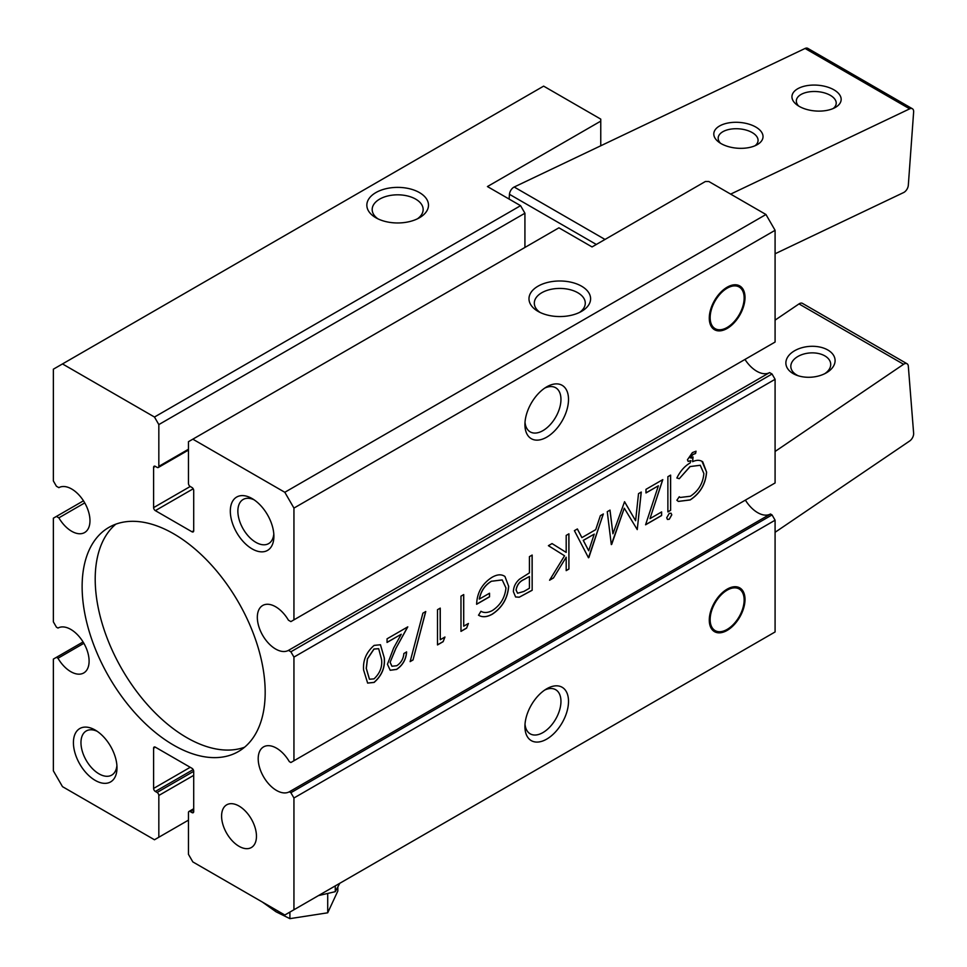 <?xml version="1.0" encoding="UTF-8"?>
<svg xmlns="http://www.w3.org/2000/svg" width="967" height="967" viewBox="0 0 967 967"><rect width="100%" height="100%" fill="white"/><g stroke="black" fill="none" stroke-linecap="round" stroke-linejoin="round"><path stroke-width="1.45" d="M239.03 846.306A24.658 14.239 -120 0 0 251.36 847.527A24.658 14.239 -120 0 0 255.131 827.764A24.658 14.239 -120 0 0 239.03 806.043A24.658 14.239 -120 0 0 226.701 804.822A24.658 14.239 -120 0 0 222.918 824.585A24.658 14.239 -120 0 0 239.03 846.306M252.097 498.561L252.097 498.561A30.823 17.793 -120 0 0 230.315 511.144A30.823 17.793 -120 0 0 252.097 548.881A30.823 17.793 -120 0 0 273.891 536.31A30.823 17.793 -120 0 0 252.097 498.561M254.079 499.806A25.48 14.71 -120 0 0 243.14 499.48A25.48 14.71 -120 0 0 239.236 519.895A25.48 14.71 -120 0 0 255.88 542.354A25.48 14.71 -120 0 0 268.621 543.611A25.48 14.71 -120 0 0 273.806 533.965M95.201 730.061L95.201 730.061A30.823 17.793 -120 0 0 73.419 742.632A30.823 17.793 -120 0 0 95.201 780.381A30.823 17.793 -120 0 0 116.995 767.798A30.823 17.793 -120 0 0 95.201 730.061M97.184 731.306A25.48 14.71 -120 0 0 86.244 730.967A25.48 14.71 -120 0 0 82.34 751.395A25.48 14.71 -120 0 0 98.985 773.842A25.48 14.71 -120 0 0 111.725 775.111A25.48 14.71 -120 0 0 116.91 765.465M115.81 524.174A129.433 74.725 -120 0 0 104.049 629.517A129.433 74.725 -120 0 0 186.728 737.603A129.433 74.725 -120 0 0 244.578 747.213M173.649 745.158A129.433 74.725 -120 0 0 238.365 751.564A129.433 74.725 -120 0 0 258.213 647.842A129.433 74.725 -120 0 0 173.649 533.784A129.433 74.725 -120 0 0 108.933 527.378A129.433 74.725 -120 0 0 89.097 631.1A129.433 74.725 -120 0 0 173.649 745.158M193.195 769.599L155.349 791.453L157.089 792.457A2.466 1.426 60 0 1 158.83 795.478L158.83 837.241L154.478 839.767L62.492 786.654L53.366 770.856L53.366 659.095L56.412 657.342L57.984 658.249A25.891 14.94 -120 0 0 70.796 671.678A25.891 14.94 -120 0 0 83.742 672.959A25.891 14.94 -120 0 0 87.707 652.217A25.891 14.94 -120 0 0 70.796 629.408A25.891 14.94 -120 0 0 57.984 628.054L56.412 627.148L53.366 621.854L53.366 518.191L56.412 516.426L58.866 517.841A25.891 14.94 -120 0 0 71.667 531.27A25.891 14.94 -120 0 0 84.612 532.551A25.891 14.94 -120 0 0 88.577 511.809A25.891 14.94 -120 0 0 71.667 489A25.891 14.94 -120 0 0 58.866 487.646L56.412 486.232L53.366 480.95L53.366 369.189L62.492 363.93L154.478 417.031L158.83 424.586L158.83 466.36A2.466 1.426 60 0 1 158.322 467.484A2.466 1.426 60 0 1 157.089 467.363L155.349 466.36L153.608 467.363L153.608 507.615L190.221 486.486A2.466 1.426 60 0 1 188.468 483.464L188.468 441.689L192.832 439.175L284.818 492.288L293.944 508.086L293.944 619.847L290.886 621.6L288.444 620.198A25.891 14.94 -120 0 0 275.631 606.756A25.891 14.94 -120 0 0 262.698 605.475A25.891 14.94 -120 0 0 258.721 626.217A25.891 14.94 -120 0 0 275.631 649.026A25.891 14.94 -120 0 0 288.444 650.392L290.886 651.794L293.944 657.089L293.944 760.751L775.087 482.968L775.087 379.294L293.944 657.089M745.388 500.12A25.891 14.94 -120 0 0 757.657 512.655A25.891 14.94 -120 0 0 770.469 514.009L289.314 791.804L290.886 792.71L293.944 797.993L293.944 909.754L284.818 915.012L192.832 861.911L188.468 854.357L188.468 812.582A2.466 1.426 60 0 1 188.988 811.458A2.466 1.426 60 0 1 190.221 811.579L191.962 812.582L193.702 811.579L193.702 771.315L157.089 792.457M293.944 760.751L290.886 762.516L289.314 761.609A25.891 14.94 -120 0 0 276.514 748.168A25.891 14.94 -120 0 0 263.568 746.887A25.891 14.94 -120 0 0 259.591 767.629A25.891 14.94 -120 0 0 276.514 790.438A25.891 14.94 -120 0 0 289.314 791.804M744.977 359.446A25.891 14.94 -120 0 0 756.786 371.243A25.891 14.94 -120 0 0 769.599 372.597L288.444 650.392M419.46 192.59A30.823 17.793 180 0 1 419.46 217.756A30.823 17.793 180 0 1 375.873 217.756L375.873 217.756A30.823 17.793 180 0 1 375.873 192.59A30.823 17.793 180 0 1 419.46 192.59M417.393 218.844A25.48 14.71 0 0 0 423.147 209.525A25.48 14.71 0 0 0 415.689 199.129A25.48 14.71 0 0 0 387.912 195.938A25.48 14.71 0 0 0 372.186 209.525A25.48 14.71 0 0 0 377.94 218.844M709.282 620.101A25.275 14.59 -60 0 1 727.148 589.145A25.275 14.59 -60 0 1 745.013 599.467A25.275 14.59 -60 0 1 727.148 630.411A25.275 14.59 -60 0 1 709.282 620.101M744.143 599.963A24.042 13.876 -60 0 1 727.148 629.408A24.042 13.876 -60 0 1 710.153 619.593A24.042 13.876 -60 0 1 727.148 590.16A24.042 13.876 -60 0 1 744.143 599.963L744.143 599.467A24.658 14.239 120 0 0 726.93 589.278M524.924 726.531A30.823 17.793 -60 0 1 546.718 688.794A30.823 17.793 -60 0 1 568.511 701.377A30.823 17.793 -60 0 1 546.718 739.114A30.823 17.793 -60 0 1 524.924 726.531M525.021 724.198A25.48 14.71 120 0 0 530.206 733.844A25.48 14.71 120 0 0 549.836 727.015A25.48 14.71 120 0 0 560.957 701.377A25.48 14.71 120 0 0 555.687 689.713A25.48 14.71 120 0 0 544.735 690.039M709.282 318.155A25.275 14.59 -60 0 1 727.148 287.199A25.275 14.59 -60 0 1 745.013 297.522A25.275 14.59 -60 0 1 727.148 328.466A25.275 14.59 -60 0 1 709.282 318.155M744.143 298.017A24.042 13.876 -60 0 1 727.148 327.462A24.042 13.876 -60 0 1 710.153 317.647A24.042 13.876 -60 0 1 727.148 288.202A24.042 13.876 -60 0 1 744.143 298.017L744.143 297.522A24.658 14.239 120 0 0 726.93 287.332M524.924 424.586A30.823 17.793 -60 0 1 546.718 386.848A30.823 17.793 -60 0 1 568.511 399.419A30.823 17.793 -60 0 1 546.718 437.169A30.823 17.793 -60 0 1 524.924 424.586M525.021 422.253A25.48 14.71 120 0 0 530.206 431.886A25.48 14.71 120 0 0 549.836 425.069A25.48 14.71 120 0 0 560.957 399.419A25.48 14.71 120 0 0 555.687 387.755A25.48 14.71 120 0 0 544.735 388.093M581.578 286.196A30.823 17.793 180 0 1 581.578 311.35A30.823 17.793 180 0 1 538.003 311.35L538.003 311.35A30.823 17.793 180 0 1 538.003 286.196A30.823 17.793 180 0 1 581.578 286.196M579.511 312.45A25.48 14.71 0 0 0 585.277 303.13A25.48 14.71 0 0 0 577.807 292.735A25.48 14.71 0 0 0 550.042 289.544A25.48 14.71 0 0 0 534.316 303.13A25.48 14.71 0 0 0 540.07 312.45M709.282 619.847A24.658 14.239 120 0 0 726.713 629.662A24.658 14.239 120 0 0 726.93 629.529M709.282 317.901A24.658 14.239 120 0 0 726.713 327.716A24.658 14.239 120 0 0 726.93 327.583M337.846 887.029L337.846 890.97L327.716 912.8L289.907 918.65L276.066 911.808L262.238 901.969M390.185 662.395L391.961 666.251L396.796 665.719C401.1 662.842 403.444 658.769 403.868 653.511L406.611 651.927C406.104 659.373 402.792 665.199 396.663 669.418L390.209 670.276L387.441 664.256L393.617 648.059L401.257 634.243L387.054 642.439L387.054 638.824L407.784 626.858L395.95 648.277L390.1 662.347L391.913 666.215M425.77 611.507L413.018 659.965L410.129 661.633L422.893 613.175L425.77 611.507M440.251 639.731L444.941 637.023L443.152 641.665L437.507 644.929L437.507 609.693L440.251 608.122L440.251 639.731L440.154 608.17M463.713 626.181L468.403 623.473L466.614 628.115L460.981 631.378L460.981 596.155L463.713 594.572L463.713 626.181L463.628 594.62M508.69 586.232C507.735 598.271 502.272 607.59 492.288 614.202C486.909 617.188 482.34 617.526 478.58 615.205L480.925 611.277C484.092 613.114 487.912 612.873 492.372 610.54C500.435 605.197 504.967 597.666 505.959 587.948L502.224 579.946L491.502 581.24C484.999 585.108 480.962 591.055 479.354 599.081L489.532 593.218L489.532 596.832L476.622 604.278C477.045 592.771 482.074 583.838 491.732 577.492C497.038 574.325 501.45 573.999 504.955 576.513L508.606 586.183C507.651 598.222 502.187 607.542 492.203 614.154L492.288 614.202M503.964 575.848L504.955 576.513L508.606 586.183M529.42 556.629L532.164 555.058L532.164 590.281L519.231 597.219L515.592 596.977L513.392 591.671C513.501 586.896 515.532 582.738 519.472 579.209L529.42 572.887L529.42 556.629M635.609 520.73L638.522 493.641L641.278 492.046L637.253 529.602L624.271 508.195L611.313 544.59L607.252 511.7L610.008 510.105L612.933 533.772L624.561 501.704L635.609 520.73L624.513 501.728M662.794 479.632L649.993 518.638L661.621 511.918L661.621 515.532L645.581 524.791L658.382 485.797L645.98 492.952L645.98 489.338L662.794 479.632M669.249 513.392L671.05 513.211L671.787 514.855L669.249 519.267L667.448 519.436L666.71 517.792L669.249 513.392M667.883 476.695L670.614 475.111L670.614 510.346L667.883 511.918L667.883 476.695M691.562 458.056L693.073 456.956L692.602 461.682C696.651 459.833 700.035 459.881 702.731 461.827L706.599 472.162C705.632 484.141 700.168 493.4 690.184 499.951L678.351 501.426L676.876 500.265L679.269 496.76L680.26 497.461L690.353 496.24C698.537 490.861 703.033 483.282 703.867 473.504L700.265 465.284L690.172 466.541L679.269 478.701L676.876 477.988C680.26 471.098 684.684 466.082 690.148 462.939L690.922 460.618L688.153 461.404L687.44 459.784L692.408 452.592L696.047 451.214L695.575 453.511L693.037 454.49L690.172 457.778L691.562 458.056L690.087 457.729L691.478 458.007L690.087 457.729L693.037 454.49M701.945 461.295L706.599 472.162M603.348 513.961L588.48 557.766L574.398 530.665L577.384 528.949L581.892 537.628L595.72 529.65L600.362 515.677L603.348 513.961M566.191 535.404L568.922 533.82L568.922 569.055L566.191 570.639L566.191 557.222L553.475 577.976L549.57 580.236L564.559 555.771L548.398 545.678L552.036 543.575L566.191 552.411L566.191 535.404M363.592 669.974C362.83 660.376 366.336 652.193 374.12 645.4L380.454 644.747L384.322 658.007C385.217 667.496 381.82 675.631 374.12 682.424L367.641 683.089L363.592 669.974M692.602 461.682L692.976 457.04M701.897 461.271L702.646 461.779M193.702 530.774A2.466 1.426 60 0 1 193.195 531.898A2.466 1.426 60 0 1 191.962 531.777L193.702 530.774L193.702 490.511A2.466 1.426 60 0 0 191.962 487.489L190.221 486.486M193.195 488.794L155.349 510.636L191.962 531.777M155.349 510.636A2.466 1.426 60 0 1 153.608 507.615M153.608 467.363A2.466 1.426 60 0 1 154.116 466.227A2.466 1.426 60 0 1 155.349 466.36M155.349 791.453A2.466 1.426 60 0 1 153.608 788.431L190.221 767.29M153.608 748.168A2.466 1.426 60 0 1 154.116 747.044A2.466 1.426 60 0 1 155.349 747.165L153.608 748.168L153.608 788.431M193.702 771.315A2.466 1.426 60 0 0 191.962 768.306L155.349 747.165M193.702 811.579A2.466 1.426 60 0 1 193.195 812.715A2.466 1.426 60 0 1 191.962 812.582M524.924 247.443L524.924 213.224L158.83 424.586M154.478 417.031L520.572 205.681L487.441 186.558L600.761 121.129L600.761 119.122L543.635 86.136L62.492 363.93M58.866 517.841L84.745 502.888M57.984 658.249L83.875 643.297M158.83 837.241L188.468 820.137M293.944 909.754L775.087 631.959L775.087 520.21L293.944 797.993M293.944 619.847L775.087 342.052L775.087 230.303L293.944 508.086M284.818 492.288L765.961 214.505L708.847 181.518L705.354 181.518L592.046 246.936L558.926 227.813L192.832 439.175M520.572 205.681L524.924 213.224M600.761 145.775L600.761 121.129M56.412 516.426L83.476 500.809M56.412 657.342L83.077 641.943M775.087 520.21L772.041 514.915L770.469 514.009M765.961 214.505L775.087 230.303M775.087 379.294L772.041 374.011L769.599 372.597M772.041 514.915L290.886 792.71M772.041 374.011L290.886 651.794M335.271 885.893L335.271 891.683L339.78 883.282M318.445 895.599L335.271 891.683M327.716 912.8L327.716 893.593M289.907 918.65L289.907 912.074M706.514 472.114C705.547 484.092 700.084 493.351 690.1 499.903L690.184 499.951M690.1 499.903L678.314 501.402M679.257 496.772L680.224 497.437M700.217 465.26L690.172 466.541M690.075 466.493L679.269 478.701M679.185 478.653L676.888 477.964M695.938 451.238L695.491 453.463L692.952 454.442M690.922 460.618L688.117 461.38M670.53 475.16L670.614 510.346M670.53 510.286L667.883 511.821M671.001 513.187L671.787 514.855M671.702 514.807L669.249 519.267M669.164 519.206L667.411 519.412M662.673 479.705L649.993 518.638M661.537 511.978L661.621 515.532M661.537 515.484L645.63 524.67M645.98 492.856L658.382 485.797M641.181 492.106L637.253 529.602M611.7 544.361L624.271 508.195M609.935 510.153L612.933 533.772M603.215 514.033L588.879 557.536M577.335 528.973L581.892 537.628M594.234 534.122L583.246 540.36L588.71 550.767L594.234 534.122L583.331 540.408L588.71 550.767M568.838 533.881L568.922 569.055M568.838 569.007L566.191 570.53M553.475 577.976L566.191 557.222M553.378 577.928L549.655 580.079M552.036 543.575L566.191 552.411M532.068 555.106L532.164 590.281M532.068 590.233L519.231 597.219M519.146 597.171L515.556 596.941M529.42 576.501L523.993 579.463C519.581 581.385 516.934 584.902 516.04 590.027L517.587 593.242L523.848 591.466L529.42 588.25L529.42 576.501L524.078 579.511C519.678 581.433 517.019 584.95 516.124 590.075L517.587 593.242M492.203 614.154C486.824 617.139 482.255 617.478 478.484 615.157M502.175 579.91L491.502 581.24M491.405 581.191C484.914 585.059 480.877 591.006 479.269 599.032L479.354 599.081M489.435 593.267L489.532 596.832M489.435 596.772L476.622 604.182M503.916 575.824L504.871 576.465M468.27 623.558L466.614 628.115M466.529 628.067L460.981 631.282M444.808 637.096L443.152 641.665M443.067 641.617L437.507 644.82M425.661 611.579L413.018 659.965M412.933 659.917L410.165 661.513M406.527 651.879C406.019 659.325 402.707 665.151 396.579 669.357L396.663 669.418M396.579 669.357L390.16 670.252M387.054 642.342L401.257 634.243M407.615 626.954L395.95 648.277M395.866 648.216L390.1 662.347M380.418 644.723L384.322 658.007M384.225 657.959C385.132 667.435 381.735 675.582 374.024 682.376L374.12 682.424M374.024 682.376L367.605 683.065M378.641 648.688L373.939 649.014L367.387 658.841L366.239 668.354L369.43 679.221M374.024 678.87C379.91 673.346 382.424 666.928 381.578 659.603L378.677 648.712L374.024 649.062L367.484 658.89L366.324 668.415L369.479 679.245L374.024 678.87M793.121 373.576A24.658 15.424 -4.5 0 0 796.772 375.281A24.658 15.424 -4.5 0 0 826.156 372.948A24.658 15.424 -4.5 0 0 827.849 350.006A24.658 15.424 -4.5 0 0 793.049 351.722A24.658 15.424 -4.5 0 0 793.121 373.576M824.694 373.721A19.981 12.498 -4.5 0 0 830.689 363.846A19.981 12.498 -4.5 0 0 824.851 355.88A19.981 12.498 -4.5 0 0 802.67 354.369A19.981 12.498 -4.5 0 0 790.849 367.001A19.981 12.498 -4.5 0 0 796.699 374.966A19.981 12.498 -4.5 0 0 798.319 375.812M775.087 451.468L903.589 364.293A6.165 3.554 -60 0 1 907.058 363.761A6.165 3.554 -60 0 1 908.315 366.142L913.634 433.264A6.165 3.554 -60 0 1 909.669 441L775.087 532.297M775.087 320.125L798.996 303.916A6.165 3.554 -60 0 1 802.453 303.372L907.058 363.761M755.783 127.04A24.658 12.934 4.2 0 0 722.434 124.61A24.658 12.934 4.2 0 0 718.481 141.859A24.658 12.934 4.2 0 0 721.044 143.587A24.658 12.934 4.2 0 0 757.197 144.675A24.658 12.934 4.2 0 0 755.783 127.04M755.022 145.751A19.981 10.492 4.2 0 0 758.055 140.723A19.981 10.492 4.2 0 0 752.205 132.576A19.981 10.492 4.2 0 0 730.822 129.119A19.981 10.492 4.2 0 0 718.191 137.834A19.981 10.492 4.2 0 0 720.475 143.249M833.929 89.822A24.658 12.934 4.2 0 0 800.579 87.393A24.658 12.934 4.2 0 0 796.627 104.641A24.658 12.934 4.2 0 0 799.189 106.358A24.658 12.934 4.2 0 0 835.343 107.446A24.658 12.934 4.2 0 0 833.929 89.822M833.167 108.534A19.981 10.492 4.2 0 0 836.201 103.505A19.981 10.492 4.2 0 0 830.351 95.346A19.981 10.492 4.2 0 0 808.98 91.889A19.981 10.492 4.2 0 0 796.349 100.604A19.981 10.492 4.2 0 0 798.621 106.019M775.087 253.777L903.589 192.566A6.165 3.554 120 0 0 908.315 185.265L913.634 112.003A6.165 3.554 120 0 0 912.377 108.739L807.771 48.35A6.165 3.554 120 0 0 805.076 48.459L514.19 187.018A6.165 3.554 120 0 0 509.464 194.307L509.113 199.069M912.377 108.739A6.165 3.554 120 0 0 909.669 108.848L730.653 194.113M158.83 466.36L188.468 449.244M193.702 775.353L158.83 795.478M190.221 811.579L193.702 809.572M798.996 303.916L903.589 364.293M509.464 194.307L596.337 244.47M805.076 48.459L909.669 108.848M605.016 239.453L514.19 187.018M188.468 450.078L158.322 467.484M193.702 808.738L188.988 811.458"/></g></svg>
